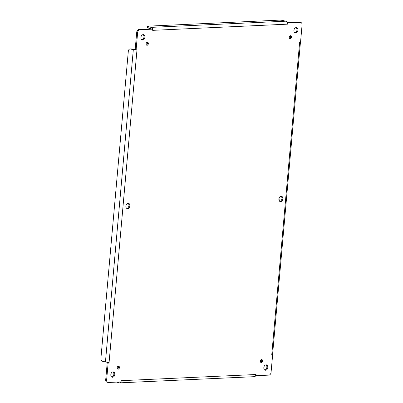 <?xml version="1.0" encoding="UTF-8"?>
<svg xmlns="http://www.w3.org/2000/svg" width="403" height="403" viewBox="0 0 403 403"><rect width="100%" height="100%" fill="white"/><g stroke="black" fill="none" stroke-linecap="round" stroke-linejoin="round"><path stroke-width="0.6" d="M290.251 35.746A1.536 1.098 -76.6 0 1 290.578 36.93A1.536 1.098 -76.6 0 1 289.606 38.436M118.175 366.196A1.536 1.098 -76.6 0 1 118.507 367.38A1.536 1.098 -76.6 0 1 117.535 368.886M281.007 196.231A2.735 1.95 -76.6 0 1 281.914 198.603A2.735 1.95 -76.6 0 1 279.778 201.389M128.008 203.248A2.735 1.95 -76.6 0 1 128.91 205.626A2.735 1.95 -76.6 0 1 126.774 208.406M265.96 364.846A2.735 1.95 -76.6 0 1 266.867 367.224A2.735 1.95 -76.6 0 1 264.726 370.004M112.956 371.863A2.735 1.95 -76.6 0 1 113.863 374.241A2.735 1.95 -76.6 0 1 111.727 377.022M143.055 34.628A2.735 1.95 -76.6 0 1 143.962 37.005A2.735 1.95 -76.6 0 1 141.826 39.786M296.059 27.611A2.735 1.95 -76.6 0 1 296.961 29.988A2.735 1.95 -76.6 0 1 294.825 32.769M261.346 359.627A1.536 1.098 -76.6 0 1 261.673 360.811A1.536 1.098 -76.6 0 1 260.701 362.317M147.08 42.315A1.536 1.098 -76.6 0 1 147.412 43.499A1.536 1.098 -76.6 0 1 146.44 45.005M105.712 379.651A2.735 1.95 103.4 0 0 107.062 382.225L107.994 382.447A2.735 1.95 -76.6 0 1 106.644 379.878L108.175 362.72L107.243 362.499L105.712 379.651L106.644 379.878M136.713 32.3L135.181 49.453L136.113 49.68L137.645 32.522A2.735 1.95 -76.6 0 1 139.871 29.731L152.505 29.152L138.939 29.51A2.735 1.95 103.4 0 0 136.713 32.3L137.645 32.522M287.692 22.956L287.425 24.17L287.047 22.452L287.692 22.956L300.326 22.377A2.735 1.95 -76.6 0 1 300.719 22.412L299.787 22.19A2.735 1.95 103.4 0 0 299.394 22.15L287.384 22.704M291.51 37.152A1.536 1.098 -76.6 0 1 290.039 38.698A1.536 1.098 -76.6 0 1 289.329 36.95A1.536 1.098 -76.6 0 1 290.749 35.711A1.536 1.098 -76.6 0 1 291.51 37.152M119.439 367.601A1.536 1.098 -76.6 0 1 117.963 369.148A1.536 1.098 -76.6 0 1 117.253 367.4A1.536 1.098 -76.6 0 1 118.678 366.156A1.536 1.098 -76.6 0 1 119.439 367.601M282.846 198.83A2.735 1.95 -76.6 0 1 280.221 201.581A2.735 1.95 -76.6 0 1 278.962 198.467A2.735 1.95 -76.6 0 1 281.495 196.256A2.735 1.95 -76.6 0 1 282.846 198.83M129.842 205.847A2.735 1.95 -76.6 0 1 127.222 208.598A2.735 1.95 -76.6 0 1 125.958 205.485A2.735 1.95 -76.6 0 1 128.492 203.278A2.735 1.95 -76.6 0 1 129.842 205.847M267.799 367.445A2.735 1.95 -76.6 0 1 265.174 370.201A2.735 1.95 -76.6 0 1 263.91 367.083A2.735 1.95 -76.6 0 1 266.443 364.876A2.735 1.95 -76.6 0 1 267.799 367.445M114.795 374.463A2.735 1.95 -76.6 0 1 112.175 377.218A2.735 1.95 -76.6 0 1 110.911 374.1A2.735 1.95 -76.6 0 1 113.445 371.893A2.735 1.95 -76.6 0 1 114.795 374.463M144.894 37.227A2.735 1.95 -76.6 0 1 142.269 39.983A2.735 1.95 -76.6 0 1 141.01 36.864A2.735 1.95 -76.6 0 1 143.544 34.658A2.735 1.95 -76.6 0 1 144.894 37.227M297.893 30.21A2.735 1.95 -76.6 0 1 295.273 32.96A2.735 1.95 -76.6 0 1 294.009 29.847A2.735 1.95 -76.6 0 1 296.543 27.641A2.735 1.95 -76.6 0 1 297.893 30.21M262.605 361.033A1.536 1.098 -76.6 0 1 261.129 362.579A1.536 1.098 -76.6 0 1 260.424 360.831A1.536 1.098 -76.6 0 1 261.844 359.592A1.536 1.098 -76.6 0 1 262.605 361.033M148.344 43.72A1.536 1.098 -76.6 0 1 146.868 45.267A1.536 1.098 -76.6 0 1 146.163 43.514A1.536 1.098 -76.6 0 1 147.584 42.275A1.536 1.098 -76.6 0 1 148.344 43.72M300.719 22.412A2.735 1.95 -76.6 0 1 302.074 24.981L300.542 42.134L299.615 42.557L300.542 42.134M272.604 355.179L271.748 354.836L272.539 354.685L272.604 355.179L271.073 372.332A2.735 1.95 -76.6 0 1 268.841 375.122L256.207 375.702L256.036 374.508L255.487 376.034L256.207 375.702M120.683 381.918L120.865 382.21L121.026 381.903L108.392 382.482A2.735 1.95 -76.6 0 1 107.994 382.447M107.41 362.055L107.243 362.499M135.181 49.453L135.282 49.776L131.418 48.944A2.735 1.879 -92.6 0 0 131.051 48.909L130.058 48.954A2.735 1.879 87.4 0 1 130.421 48.99L133.317 49.68L105.445 361.965L102.553 361.269A2.735 1.879 87.4 0 1 100.926 358.126L128.315 51.241A2.735 1.879 87.4 0 1 130.058 48.954M151.961 29.026L152.425 28.628A2.594 1.783 -92.6 0 0 151.14 27.369L148.244 26.679A2.735 0.388 -174.9 0 1 147.508 26.346L147.387 27.691A2.735 0.388 5.1 0 0 148.123 28.029L151.019 28.719A1.224 0.841 87.4 0 1 151.387 28.94M152.682 30.351L152.425 28.628L152.682 30.351L287.304 24.175M135.282 49.776L136.985 49.851L135.373 49.977A2.594 0.368 -174.9 0 1 133.317 49.68M136.97 50.017L109.082 362.468L108.175 362.72L107.677 362.362M120.94 382.109L121.288 380.689L120.865 382.21A2.594 1.783 87.4 0 1 119.767 382.85A2.594 1.783 87.4 0 1 119.419 382.815L116.522 382.125A2.735 0.388 5.1 0 1 116.467 382.109M300.411 42.406A2.594 0.368 5.1 0 0 300.431 42.365A2.594 0.368 5.1 0 0 300.431 42.355L272.559 354.645A2.594 0.368 5.1 0 1 272.539 354.685M279.667 201.309L280.085 196.619M255.487 376.034A2.594 1.783 87.4 0 1 254.389 376.674L119.767 382.85M120.865 382.21L121.026 381.903M109.097 362.297L107.5 362.257A2.594 0.368 -174.9 0 1 105.445 361.965M147.508 26.346A2.735 0.388 -174.9 0 1 148.369 26.145L279.017 20.15A2.735 0.388 -174.9 0 1 282.866 20.503L285.762 21.198L151.14 27.369M287.047 22.452A2.594 1.783 -92.6 0 0 285.762 21.198M152.525 28.905L152.425 28.628M139.871 29.731L138.939 29.51M300.326 22.377L299.394 22.15M121.414 380.679L256.036 374.508M271.748 354.836L299.615 42.557M131.418 48.944L130.421 48.99M148.244 26.679L148.123 28.029M152.44 28.744L152.556 29.021"/></g></svg>
